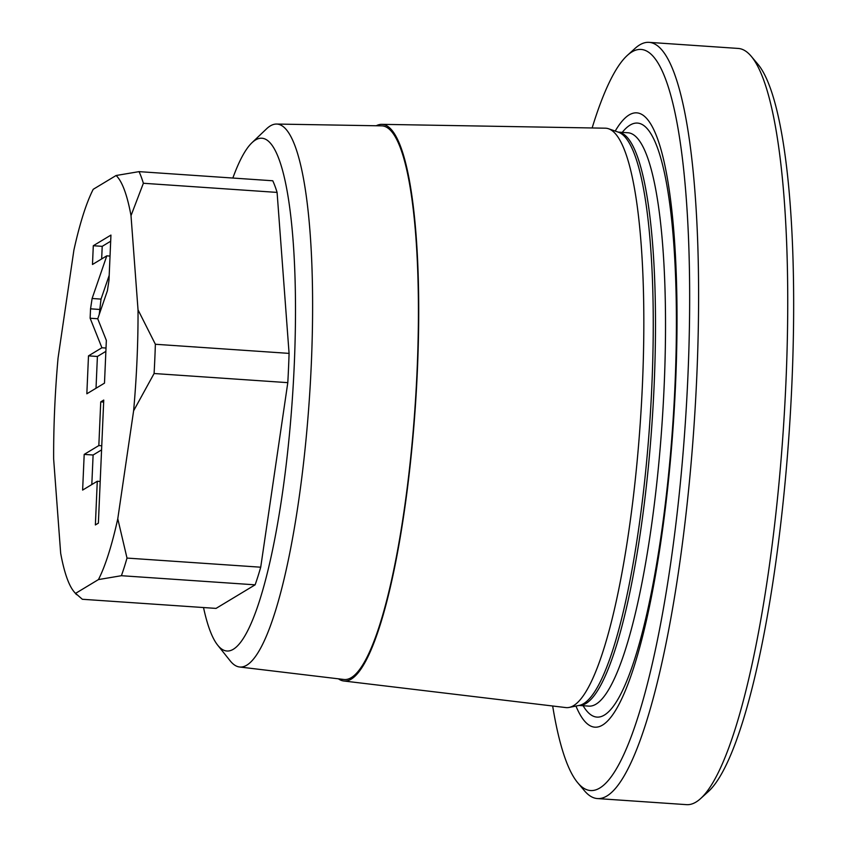 <?xml version="1.0" encoding="UTF-8"?>
<svg xmlns="http://www.w3.org/2000/svg" width="847" height="847" viewBox="0 0 847 847"><rect width="100%" height="100%" fill="white"/><g stroke="black" fill="none" stroke-linecap="round" stroke-linejoin="round"><path stroke-width="1.27" d="M592.138 127.971A371.41 69.539 93.9 0 1 627.436 55.299L635.102 48.364A378.99 70.957 93.9 0 1 649.067 42.35L738.213 48.438A378.99 70.957 93.9 0 1 751.236 56.294L757.885 64.203A371.41 69.539 93.9 0 1 791.903 383.564A371.41 69.539 93.9 0 1 708.208 791.701L700.543 798.636A378.99 70.957 93.9 0 1 686.568 804.65L597.431 798.562A378.99 70.957 93.9 0 1 584.409 790.706L577.76 782.797A371.41 69.539 93.9 0 1 552.668 705.996M751.236 56.294A378.99 70.957 93.9 0 1 785.942 382.177A378.99 70.957 93.9 0 1 700.543 798.636M649.067 42.35A378.99 70.957 93.9 0 1 696.806 376.089A378.99 70.957 93.9 0 1 597.431 798.562M627.436 55.299A371.41 69.539 93.9 0 1 687.902 376.47A371.41 69.539 93.9 0 1 577.76 782.797M575.949 706.059A307.863 57.638 -86.1 0 0 675.567 383.903A307.863 57.638 -86.1 0 0 615.218 131.073M381.764 124.34A278.981 52.239 -86.1 0 1 417.402 370.044A278.981 52.239 93.9 0 1 343.755 680.988L565.807 707.573A290.373 54.367 -86.1 0 0 569.12 707.436A290.373 54.367 -86.1 0 0 642.46 383.924A290.373 54.367 -86.1 0 0 608.633 128.786A290.373 54.367 -86.1 0 0 605.372 128.193L381.764 124.34A278.981 52.239 -86.1 0 0 376.216 125.769M343.755 680.988A278.981 52.239 93.9 0 1 338.451 678.828M239.489 666.981L343.861 679.474A277.467 51.953 93.9 0 0 417.105 370.213A277.467 51.953 -86.1 0 0 381.669 125.854L276.567 124.054A272.109 50.947 93.9 0 1 311.325 363.691A272.109 50.947 93.9 0 1 239.489 666.981A272.109 50.947 93.9 0 1 230.172 660.829L217.637 645.107A256.969 48.11 93.9 0 1 203.524 607.553M232.851 178.039A256.969 48.11 93.9 0 1 251.94 142.751L266.498 128.882A272.109 50.947 93.9 0 1 276.567 124.054M251.94 142.751A256.969 48.11 93.9 0 1 294.28 364.506A256.969 48.11 93.9 0 1 217.637 645.107M116.092 175.509L139.046 171.634L272.766 180.771A227.388 42.572 -86.1 0 1 277.085 192.407L289.081 353.39A227.388 42.572 93.9 0 1 287.8 382.653L260.717 567.204A227.388 42.572 93.9 0 1 255.116 584.832L216.049 608.4L82.339 599.274L75.584 593.366A212.237 39.735 93.9 0 1 74.081 591.778A212.237 39.735 93.9 0 1 60.666 553.229L53.647 459.032A212.237 39.735 -86.1 0 1 58.051 358.09L73.901 250.098A212.237 39.735 93.9 0 1 93.223 189.305L116.092 175.509A212.237 39.735 93.9 0 1 131.01 215.657L138.029 309.854L155.372 344.263A227.388 42.572 93.9 0 1 154.09 373.516L133.614 410.795L117.775 518.777L127.008 558.078A227.388 42.572 93.9 0 1 121.407 575.706L98.443 579.581L75.584 593.366M255.116 584.832L121.407 575.706M260.717 567.204L127.008 558.078M287.8 382.653L154.09 373.516M133.614 410.795A212.237 39.735 -86.1 0 0 138.029 309.854M117.775 518.777A212.237 39.735 93.9 0 1 98.443 579.581M107.4 290.733L108.977 280.378L110.946 235.085L93.297 245.725L92.482 264.476L106.786 255.847L92.111 298.493L90.544 308.827L90.131 318.228L101.915 347.757L88.49 355.867L86.839 393.791L104.488 383.14L106.351 340.388L97.744 318.821L107.4 290.733M98.834 445.564L84.192 454.405L82.625 490.085L97.278 481.255L95.372 524.949L98.379 523.139L103.747 400.059L100.74 401.87L98.834 445.564L101.756 445.766M139.046 171.634A227.388 42.572 93.9 0 1 143.376 183.27L131.01 215.657M277.085 192.407L143.376 183.27M289.081 353.39L155.372 344.263M88.49 355.867L97.405 356.471L96.018 388.254M101.915 347.757L106.023 348.043M105.875 351.357L97.405 356.471M90.131 318.228L97.765 318.747M109.189 275.37L101.026 299.107L99.237 314.47M106.786 255.847L110.036 256.069M93.297 245.725L102.212 246.339L101.661 258.938M110.682 241.226L102.212 246.339M101.576 449.895L93.106 455.008L91.815 484.548M84.192 454.405L93.106 455.008M100.74 401.87L103.662 402.071M97.278 481.255L100.19 481.456M583.107 705.731A297.71 55.743 93.9 0 0 674.995 385.194A297.71 55.743 -86.1 0 0 622.259 132.376M664.164 385.798A287.345 53.806 93.9 0 1 588.813 706.123L578.999 705.445A287.345 53.806 93.9 0 0 654.138 385.12A287.345 53.806 -86.1 0 0 618.151 132.1L627.976 132.767A287.345 53.806 -86.1 0 1 664.164 385.798M608.633 128.786L618.384 132.174A287.652 53.859 -86.1 0 1 651.894 384.919A287.652 53.859 93.9 0 1 579.242 705.403L569.12 707.436M90.544 308.827L99.459 309.441M92.111 298.493L101.026 299.107M74.081 591.778L76.474 594.626"/></g></svg>
